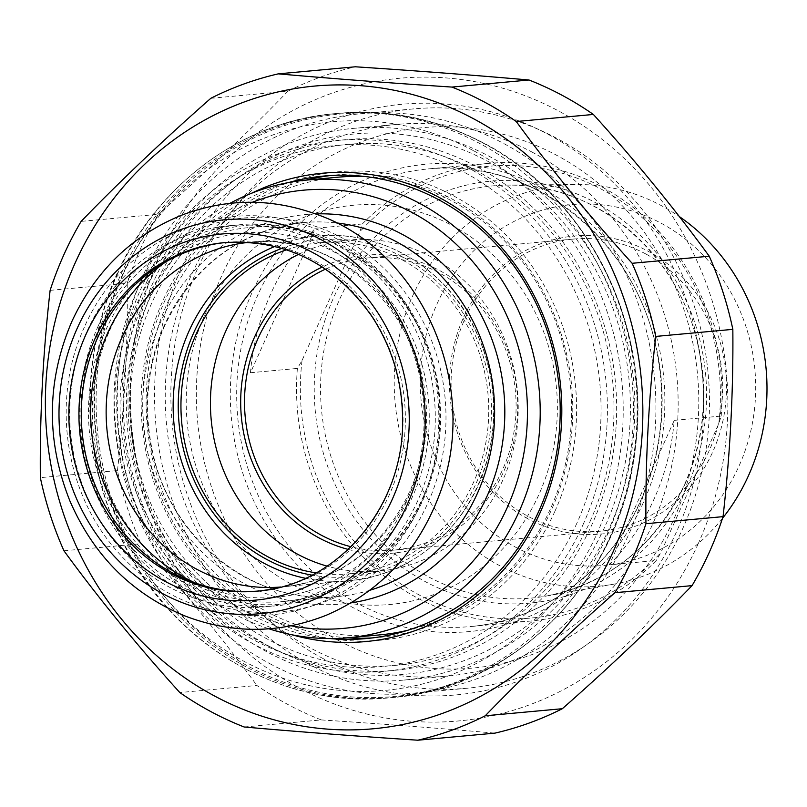 <?xml version="1.0" encoding="UTF-8"?>
<svg xmlns="http://www.w3.org/2000/svg" width="807" height="807" viewBox="0 0 807 807"><rect width="100%" height="100%" fill="white"/><g stroke="black" fill="none" stroke-linecap="round" stroke-linejoin="round"><path stroke-width="0.61" stroke-dasharray="4.04 3.03" d="M555.024 511.043A235.17 217.577 84.8 0 1 178.962 535.646A235.17 217.577 84.8 0 1 342.642 171.447A235.17 217.577 84.8 0 1 555.024 511.043M305.803 180.153A232.234 214.864 -95.2 0 0 164.063 302.454A232.234 214.864 -95.2 0 0 347.787 637.812M372.693 637.883A232.234 214.864 -95.2 0 0 378.977 637.409A232.234 214.864 -95.2 0 0 551.474 509.832A232.234 214.864 -95.2 0 0 533.962 275.823A232.234 214.864 -95.2 0 0 336.549 174.877A232.234 214.864 -95.2 0 0 330.275 175.553M330.224 638.579A232.234 214.864 84.8 0 1 151.494 303.614A232.234 214.864 84.8 0 1 288.392 182.604M251.703 193.186A235.17 217.577 -95.2 0 0 127.425 427.276A235.17 217.577 -95.2 0 0 292.215 634.847M147.348 280.574A277.003 256.273 -95.2 0 0 168.239 559.685A277.003 256.273 -95.2 0 0 403.692 680.099A277.003 256.273 -95.2 0 0 630.933 456.328A277.003 256.273 -95.2 0 0 489.698 156.578A277.003 256.273 -95.2 0 0 353.093 128.414A277.003 256.273 -95.2 0 0 147.348 280.574M244.158 726.996L321.267 719.925A340.776 315.275 84.8 0 1 256.908 685.476L179.81 692.547M63.935 550.778L141.033 543.706A340.776 315.275 84.8 0 1 117.459 470.572L40.35 477.643M50.125 290.359L127.234 283.287A340.776 315.275 84.8 0 1 158.243 214.299L81.134 221.37M210.839 98.293L287.948 91.211A340.776 315.275 84.8 0 1 355.373 66.789M698.237 543.676A322.689 298.54 84.8 0 1 182.221 577.429A322.689 298.54 84.8 0 1 406.809 77.704A322.689 298.54 84.8 0 1 698.237 543.676M321.267 719.925C383.002 723.98 440.884 728.378 494.913 733.139M141.033 543.706C183.512 590.613 222.137 637.863 256.908 685.476M127.234 283.287C127.829 345.366 124.571 407.787 117.459 470.572M287.948 91.211C248.556 131.894 205.321 172.92 158.243 214.299M533.013 152.604A277.003 256.273 -95.2 0 0 396.398 124.439A277.003 256.273 -95.2 0 0 169.167 348.21A277.003 256.273 -95.2 0 0 310.392 647.95A277.003 256.273 -95.2 0 0 447.007 676.125A277.003 256.273 -95.2 0 0 674.238 452.354A277.003 256.273 -95.2 0 0 533.013 152.604M309.918 664.756A296.562 274.37 84.8 0 1 274.461 152.352A296.562 274.37 84.8 0 1 702.887 381.691A296.562 274.37 84.8 0 1 309.918 664.756M609.325 564.829A229.793 212.594 -95.2 0 0 674.238 420.366L609.325 564.829L656.252 560.522A229.793 212.594 84.8 0 1 530.28 621.077A229.793 212.594 84.8 0 1 297.39 368.426L302.03 360.487L359.902 231.71L362.313 223.973L315.386 228.27A229.793 212.594 -95.2 0 0 250.463 372.733L315.386 228.27M674.238 420.366L721.176 416.059L718.765 423.796L660.883 552.583L656.252 560.522M250.463 372.733L297.39 368.426M362.313 223.973A229.793 212.594 84.8 0 1 488.296 163.418A229.793 212.594 84.8 0 1 601.629 186.78A229.793 212.594 84.8 0 1 721.176 416.059M718.765 423.796A226.858 209.881 -95.2 0 0 601.558 189.302A226.858 209.881 -95.2 0 0 359.902 231.71M348.21 549.416A149.608 138.411 -95.2 0 0 517.035 391.536A149.608 138.411 -95.2 0 0 322.306 266.996M325.514 269.124A146.672 135.697 84.8 0 1 366.913 258.018A146.672 135.697 84.8 0 1 439.25 272.927A146.672 135.697 84.8 0 1 514.029 431.654A146.672 135.697 84.8 0 1 393.705 550.142A146.672 135.697 84.8 0 1 350.984 546.743M645.832 253.983A146.672 135.697 -95.2 0 0 573.495 239.064A146.672 135.697 -95.2 0 0 453.171 357.551A146.672 135.697 -95.2 0 0 527.96 516.268A146.672 135.697 -95.2 0 0 600.297 531.188A146.672 135.697 -95.2 0 0 720.611 412.7A146.672 135.697 -95.2 0 0 645.832 253.983M270.163 646.8A271.354 251.048 84.8 0 1 237.712 177.954A271.354 251.048 84.8 0 1 629.722 387.784A271.354 251.048 84.8 0 1 270.163 646.8M302.03 360.487A226.858 209.881 -95.2 0 0 419.237 594.981A226.858 209.881 -95.2 0 0 660.883 552.583M527.889 518.79A149.608 138.411 84.8 0 1 509.994 260.288A149.608 138.411 84.8 0 1 726.129 375.991A149.608 138.411 84.8 0 1 527.889 518.79M515.209 546.985A181.141 167.594 -95.2 0 0 755.241 374.085A181.141 167.594 -95.2 0 0 493.551 234A181.141 167.594 -95.2 0 0 515.209 546.985M722.497 518.316A201.316 186.256 84.8 0 1 613.159 584.278A201.316 186.256 84.8 0 1 499.725 565.707A201.316 186.256 84.8 0 1 398.456 340.312A201.316 186.256 84.8 0 1 576.491 184.51A201.316 186.256 84.8 0 1 661.508 205.704A201.316 186.256 84.8 0 1 679.312 216.558M338.526 640.526A271.354 251.048 -95.2 0 0 698.095 381.519A271.354 251.048 -95.2 0 0 306.085 171.679A271.354 251.048 -95.2 0 0 338.526 640.526M269.699 663.606A290.903 269.145 -95.2 0 0 413.164 693.193A290.903 269.145 -95.2 0 0 651.804 458.184A290.903 269.145 -95.2 0 0 503.487 143.394A290.903 269.145 -95.2 0 0 360.013 113.807A290.903 269.145 -95.2 0 0 121.383 348.816A290.903 269.145 -95.2 0 0 269.699 663.606M323.284 658.694A290.903 269.145 84.8 0 1 174.968 343.903A290.903 269.145 84.8 0 1 413.608 108.895A290.903 269.145 84.8 0 1 557.072 138.481A290.903 269.145 84.8 0 1 705.389 453.272A290.903 269.145 84.8 0 1 466.749 688.27A290.903 269.145 84.8 0 1 323.284 658.694M286.566 249.777A166.232 153.794 84.8 0 1 319.663 242.705A166.232 153.794 84.8 0 1 488.003 394.199A166.232 153.794 84.8 0 1 350.036 573.787A166.232 153.794 84.8 0 1 316.203 572.849M291.206 625.798A220.008 203.556 84.8 0 1 121.06 427.861A220.008 203.556 84.8 0 1 252.359 202.264M147.711 286.061A266.461 246.528 84.8 0 1 345.618 139.682A266.461 246.528 84.8 0 1 572.123 255.506A266.461 246.528 84.8 0 1 592.207 523.995A266.461 246.528 84.8 0 1 394.3 670.375A266.461 246.528 84.8 0 1 167.806 554.55A266.461 246.528 84.8 0 1 147.711 286.061M589.978 521.645A261.569 241.999 -95.2 0 0 353.748 143.918A261.569 241.999 -95.2 0 0 171.699 549.012A261.569 241.999 -95.2 0 0 589.978 521.645M582.967 524.843A266.461 246.528 -95.2 0 0 562.883 256.354A266.461 246.528 -95.2 0 0 336.378 140.529A266.461 246.528 -95.2 0 0 138.471 286.909A266.461 246.528 -95.2 0 0 158.565 555.398A266.461 246.528 -95.2 0 0 385.06 671.222A266.461 246.528 -95.2 0 0 582.967 524.843M204.615 315.355A200.459 185.459 84.8 0 1 525.165 294.384A200.459 185.459 84.8 0 1 385.645 604.826A200.459 185.459 84.8 0 1 204.615 315.355M577.045 522.825A261.569 241.999 84.8 0 1 158.757 550.192A261.569 241.999 84.8 0 1 340.816 145.109A261.569 241.999 84.8 0 1 577.045 522.825M379.865 634.877A229.793 212.594 84.8 0 1 184.541 534.991A229.793 212.594 84.8 0 1 167.21 303.442A229.793 212.594 84.8 0 1 337.881 177.207M366.287 176.662A229.793 212.594 84.8 0 1 570.579 386.624A229.793 212.594 84.8 0 1 407.898 630.247M229.955 203.344A229.793 212.594 -95.2 0 0 135.798 306.327A229.793 212.594 -95.2 0 0 268.993 628.814M298.58 254.346A166.232 153.794 84.8 0 1 349.159 240.002A166.232 153.794 84.8 0 1 517.489 391.496A166.232 153.794 84.8 0 1 379.522 571.074A166.232 153.794 84.8 0 1 327.178 566.171M226.162 242.453A175.028 161.935 84.8 0 1 227.342 242.342A175.028 161.935 84.8 0 1 404.589 401.846A175.028 161.935 84.8 0 1 259.319 590.946A175.028 161.935 84.8 0 1 258.149 591.047M473.608 150.748A285.527 264.161 84.8 0 1 507.754 644.097A285.527 264.161 84.8 0 1 95.256 423.292A285.527 264.161 84.8 0 1 473.608 150.748M117.156 274.794A293.355 271.404 84.8 0 1 335.036 113.646A293.355 271.404 84.8 0 1 479.711 143.475A293.355 271.404 84.8 0 1 629.268 460.918A293.355 271.404 84.8 0 1 388.631 697.894A293.355 271.404 84.8 0 1 139.268 570.378A293.355 271.404 84.8 0 1 117.156 274.794M483.433 143.142A293.355 271.404 84.8 0 1 633.001 460.575A293.355 271.404 84.8 0 1 392.353 697.551A293.355 271.404 84.8 0 1 143 570.045A293.355 271.404 84.8 0 1 120.879 274.461A293.355 271.404 84.8 0 1 338.758 113.303A293.355 271.404 84.8 0 1 483.433 143.142M122.926 274.713A292.497 270.617 84.8 0 1 484.432 143.777A292.497 270.617 84.8 0 1 610.869 535.898A292.497 270.617 84.8 0 1 249.363 666.834A292.497 270.617 84.8 0 1 122.926 274.713M541.759 192.278A229.793 212.594 -95.2 0 0 428.426 168.905A229.793 212.594 -95.2 0 0 237.712 417.158A229.793 212.594 -95.2 0 0 470.41 626.565A229.793 212.594 -95.2 0 0 641.081 500.33A229.793 212.594 -95.2 0 0 541.759 192.278M687.13 486.752A211.888 196.04 84.8 0 1 348.291 508.914A211.888 196.04 84.8 0 1 495.77 180.768A211.888 196.04 84.8 0 1 687.13 486.752M684.84 484.402A207.006 191.521 -95.2 0 0 595.364 206.895A207.006 191.521 -95.2 0 0 507.936 185.106A207.006 191.521 -95.2 0 0 321.468 409.472A207.006 191.521 -95.2 0 0 545.653 596.171A207.006 191.521 -95.2 0 0 684.84 484.402M643.31 502.68A234.676 217.123 84.8 0 1 268.025 527.233A234.676 217.123 84.8 0 1 431.362 163.791A234.676 217.123 84.8 0 1 643.31 502.68M281.966 248.324A169.167 156.508 84.8 0 1 490.706 393.957A169.167 156.508 84.8 0 1 311.936 575.119M305.45 578.266A173.081 160.129 -95.2 0 0 349.189 580.737A173.081 160.129 -95.2 0 0 492.835 393.755A173.081 160.129 -95.2 0 0 317.565 236.027A173.081 160.129 -95.2 0 0 275.016 246.417M249.181 242.312A173.081 160.129 84.8 0 1 250.563 242.171A173.081 160.129 84.8 0 1 425.834 399.899A173.081 160.129 84.8 0 1 282.188 586.881A173.081 160.129 84.8 0 1 280.836 587.002M369.929 590.25A187.749 173.697 84.8 0 1 337.962 596.494A187.749 173.697 84.8 0 1 178.367 514.886A187.749 173.697 84.8 0 1 164.214 325.715A187.749 173.697 84.8 0 1 303.654 222.571A187.749 173.697 84.8 0 1 336.226 222.893M315.497 213.916A195.566 180.939 -95.2 0 0 160.643 321.953A195.566 180.939 -95.2 0 0 178.206 523.259A195.566 180.939 -95.2 0 0 351.176 602.859M109.57 330.729A187.749 173.697 84.8 0 1 249.01 227.584A187.749 173.697 84.8 0 1 439.129 398.678A187.749 173.697 84.8 0 1 283.307 601.508A187.749 173.697 84.8 0 1 123.723 519.9A187.749 173.697 84.8 0 1 109.57 330.729M105.929 329.781A190.19 175.956 84.8 0 1 410.067 309.878A190.19 175.956 84.8 0 1 277.689 604.423A190.19 175.956 84.8 0 1 105.929 329.781M165.546 262.013A182.856 169.177 84.8 0 1 428.436 399.657A182.856 169.177 84.8 0 1 194.971 582.846M98.454 329.831A191.41 177.086 84.8 0 1 404.539 309.797A191.41 177.086 84.8 0 1 271.323 606.228A191.41 177.086 84.8 0 1 98.454 329.831M87.257 330.85A191.41 177.086 84.8 0 1 393.342 310.826A191.41 177.086 84.8 0 1 260.116 607.257A191.41 177.086 84.8 0 1 87.257 330.85M227.342 242.342L224.992 242.554A175.028 161.935 84.8 0 1 401.039 391.92A175.028 161.935 84.8 0 1 275.651 588.253M97.95 326.553A197.765 182.967 84.8 0 1 414.203 305.853A197.765 182.967 84.8 0 1 276.559 612.13A197.765 182.967 84.8 0 1 97.95 326.553M366.418 638.559L378.977 637.409M323.99 176.037L336.549 174.877M335.036 113.646C232.688 121.807 139.722 198.451 105.909 302.191C78.773 387.925 85.845 470.774 127.133 550.737C178.64 648.546 285.244 708.667 388.631 697.894L392.353 697.551C515.098 688.603 621.35 579.214 635.361 448.026C652.096 326.169 588.021 196.938 483.978 143.232C437.969 118.911 389.559 108.935 338.758 113.303L335.036 113.646M403.692 680.099L447.007 676.125M353.093 128.414L396.398 124.439M488.296 163.418L428.426 168.905C531.258 157.083 635.159 239.144 656.384 349.421C667.056 401.967 661.831 452.334 640.697 500.511C609.638 571.144 542.697 620.603 470.41 626.565L530.28 621.077M573.495 239.064L366.913 258.018M600.297 531.188L393.705 550.142M613.159 584.278L545.653 596.171C608.74 583.33 655.032 546.127 684.518 484.573C703.553 441.167 708.264 395.793 698.64 348.442C680.372 254.689 595.939 182.574 507.936 185.106L576.491 184.51M413.608 108.895L360.013 113.807M466.749 688.27L413.164 693.193M349.189 580.737C412.992 575.764 470.289 525.347 487.448 459.244C499.18 413.729 494.792 369.838 474.274 327.592C444.788 267.228 380.228 229.44 317.565 236.027L250.563 242.171C339.061 230.984 426.782 316.606 425.158 415.444C427.72 502.922 361.001 581.706 282.188 586.881L349.189 580.737M164.83 325.423C147.55 364.825 143.273 406.022 152.009 449.025C169.379 539.207 254.215 606.138 337.962 596.494L283.307 601.508C368.113 595.727 439.654 513.403 439.583 421.062C444.657 312.501 348.352 215.106 249.01 227.584L303.654 222.571C240.637 230.439 194.356 264.716 164.83 325.423M385.06 671.222L394.3 670.375M336.378 140.529L345.618 139.682M350.036 573.787L379.522 571.074M319.663 242.705L349.159 240.002M84.382 327.148C51.951 397.165 63.662 487.378 112.909 546.329C141.629 580.909 177.147 602.809 219.474 612.029C263.143 620.563 304.421 613.754 343.298 591.602C390.941 562.519 421.284 519.476 434.307 462.472C444.677 410.148 437.162 360.709 411.762 314.125C382.932 264.726 342.007 233.455 288.967 220.321C207.712 200.277 118.72 247.073 84.382 327.148M256.969 591.158L259.319 590.946"/><path stroke-width="1.21" d="M347.787 637.812A232.234 214.864 -95.2 0 0 372.693 637.883M330.275 175.553A232.234 214.864 -95.2 0 0 305.803 180.153M288.392 182.604A232.234 214.864 84.8 0 1 323.99 176.037A232.234 214.864 84.8 0 1 521.393 276.983A232.234 214.864 84.8 0 1 538.905 510.982A232.234 214.864 84.8 0 1 366.418 638.559A232.234 214.864 84.8 0 1 330.224 638.579M292.215 634.847A235.17 217.577 -95.2 0 0 540.246 512.395A235.17 217.577 -95.2 0 0 498.867 244.491A235.17 217.577 -95.2 0 0 251.703 193.186M613.239 551.474A322.689 298.54 -95.2 0 0 321.811 85.502A322.689 298.54 -95.2 0 0 97.223 585.226A322.689 298.54 -95.2 0 0 613.239 551.474M614.944 592.701A340.776 315.275 -95.2 0 0 632.274 559.18A340.776 315.275 -95.2 0 0 645.943 523.713L723.052 516.641A340.776 315.275 84.8 0 1 709.373 552.109A340.776 315.275 84.8 0 1 692.053 585.63L614.944 592.701C567.856 634.08 524.621 675.106 485.239 715.789L562.348 708.707A340.776 315.275 84.8 0 1 494.913 733.139L417.814 740.211A340.776 315.275 -95.2 0 0 485.239 715.789M529.019 80.004A340.776 315.275 84.8 0 1 593.377 114.453L516.268 121.524A340.776 315.275 -95.2 0 0 451.92 87.075L529.019 80.004C474.99 75.243 417.108 70.845 355.373 66.789L278.264 73.861A340.776 315.275 -95.2 0 0 210.839 98.293C163.75 139.672 120.515 180.697 81.134 221.37A340.776 315.275 -95.2 0 0 50.125 290.359C43.023 353.143 39.755 415.565 40.35 477.643A340.776 315.275 -95.2 0 0 63.935 550.778C98.706 598.391 137.331 645.65 179.81 692.547A340.776 315.275 -95.2 0 0 244.158 726.996C298.197 731.757 356.079 736.155 417.814 740.211M655.728 336.428A340.776 315.275 -95.2 0 0 632.143 263.294L709.252 256.223A340.776 315.275 84.8 0 1 732.837 329.357L655.728 336.428C648.616 399.213 645.358 461.634 645.943 523.713M723.052 516.641C730.164 453.857 733.422 391.435 732.837 329.357M562.348 708.707C609.426 667.328 652.661 626.303 692.053 585.63M709.252 256.223C674.481 208.61 635.855 161.35 593.377 114.453M516.268 121.524C551.04 169.137 589.665 216.387 632.143 263.294M278.264 73.861C332.302 78.622 390.185 83.02 451.92 87.075M322.306 266.996A149.608 138.411 -95.2 0 0 240.698 400.141A149.608 138.411 -95.2 0 0 319.078 537.946A149.608 138.411 -95.2 0 0 348.21 549.416M350.984 546.743A146.672 135.697 84.8 0 1 321.368 535.223A146.672 135.697 84.8 0 1 244.531 399.536A146.672 135.697 84.8 0 1 325.514 269.124M679.312 216.558A201.316 186.256 84.8 0 1 722.497 518.316M316.203 572.849A166.232 153.794 84.8 0 1 196.202 334.027A166.232 153.794 84.8 0 1 286.566 249.777M252.359 202.264A220.008 203.556 84.8 0 1 474.183 263.314A220.008 203.556 84.8 0 1 507.27 507.492A220.008 203.556 84.8 0 1 291.206 625.798M268.993 628.814A229.793 212.594 -95.2 0 0 348.453 637.752A229.793 212.594 -95.2 0 0 519.123 511.517A229.793 212.594 -95.2 0 0 501.803 279.979A229.793 212.594 -95.2 0 0 306.468 180.092L337.881 177.207A229.793 212.594 84.8 0 1 366.287 176.662M407.898 630.247A229.793 212.594 84.8 0 1 379.865 634.877L348.453 637.752M306.468 180.092A229.793 212.594 -95.2 0 0 229.955 203.344M327.178 566.171A166.232 153.794 84.8 0 1 225.688 331.324A166.232 153.794 84.8 0 1 298.58 254.346M258.149 591.047A175.028 161.935 84.8 0 1 110.196 514.331A175.028 161.935 84.8 0 1 97.344 338.496A175.028 161.935 84.8 0 1 226.162 242.453M311.936 575.119A169.167 156.508 84.8 0 1 193.751 332.716A169.167 156.508 84.8 0 1 281.966 248.324M275.016 246.417A173.081 160.129 -95.2 0 0 189.009 331.112A173.081 160.129 -95.2 0 0 305.45 578.266M280.836 587.002A173.081 160.129 84.8 0 1 134.678 511.043A173.081 160.129 84.8 0 1 122.018 337.255A173.081 160.129 84.8 0 1 249.181 242.312M336.226 222.893A187.749 173.697 84.8 0 1 493.783 393.665A187.749 173.697 84.8 0 1 369.929 590.25M351.176 602.859A195.566 180.939 -95.2 0 0 503.941 392.737A195.566 180.939 -95.2 0 0 315.497 213.916M194.971 582.846A182.856 169.177 84.8 0 1 107.462 333.473A182.856 169.177 84.8 0 1 165.546 262.013M94.994 338.708A175.028 161.935 84.8 0 1 224.992 242.554C285.638 239.114 334.623 263.748 371.946 316.455C392.141 347.494 402.36 381.872 402.602 419.6C404.267 506.937 337.064 585.761 256.969 591.158A175.028 161.935 84.8 0 1 108.188 515.078A175.028 161.935 84.8 0 1 94.994 338.708M275.651 588.253A175.028 161.935 84.8 0 1 256.969 591.158M85.734 334.955A183.835 170.075 84.8 0 1 379.704 315.719A183.835 170.075 84.8 0 1 251.754 600.418A183.835 170.075 84.8 0 1 85.734 334.955M77.149 328.459A197.765 182.967 84.8 0 1 393.402 307.77A197.765 182.967 84.8 0 1 255.758 614.046A197.765 182.967 84.8 0 1 77.149 328.459M71.823 321.569C95.176 271.192 131.612 235.805 181.131 215.388C226.041 198.26 271.213 197.907 316.647 214.339C422.354 250.684 481.355 387.138 439.391 494.701C417.855 551.665 380.238 591.813 326.522 615.146C279.888 633.666 232.971 634.04 185.751 616.266C132.348 594.325 93.703 555.811 69.816 500.743C45.918 440.43 46.584 380.712 71.823 321.569"/></g></svg>
